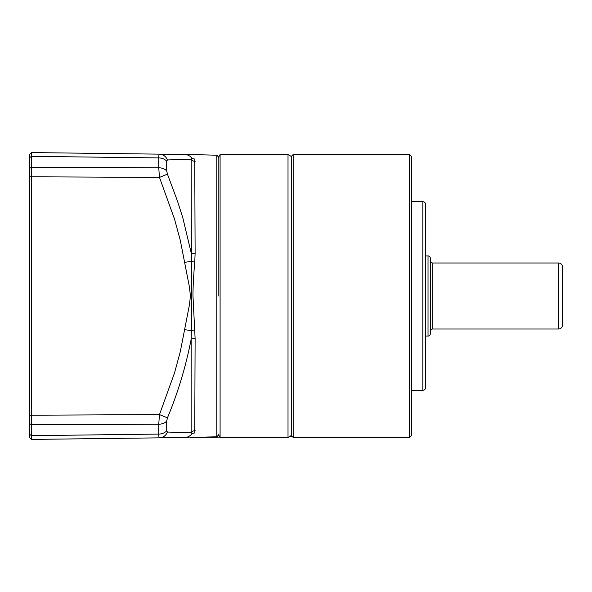 <?xml version="1.0" encoding="UTF-8"?>
<svg xmlns="http://www.w3.org/2000/svg" width="592" height="592" viewBox="0 0 592 592"><rect width="100%" height="100%" fill="white"/><g stroke="black" fill="none" stroke-linecap="round" stroke-linejoin="round"><path stroke-width="0.89" d="M409.634 154.549L411.521 156.436L411.521 435.564L409.634 437.451L409.634 154.549L293.173 154.549L293.173 437.451L291.286 435.564L291.286 156.436L291.286 435.564L288.015 437.451L288.015 154.549L220.091 154.549L220.091 437.451L288.015 437.451M218.204 157.812L220.091 154.549M218.204 434.188L220.091 437.451M425.663 204.529A2.827 2.827 0 0 0 422.836 201.702L422.836 390.298A2.827 2.827 0 0 0 425.663 387.471L425.663 204.529L425.663 255.922L428.023 255.922A2.361 2.361 0 0 1 430.377 258.282L430.377 333.718A2.361 2.361 0 0 1 428.023 336.078L425.663 336.078L425.663 380.871L425.663 211.129M432.737 262.996L432.737 329.004L558.626 329.004A3.774 3.774 0 0 0 562.4 325.23L562.4 266.77A3.774 3.774 0 0 0 558.626 262.996L432.737 262.996A2.361 2.361 0 0 1 430.377 260.635M432.737 329.004A2.361 2.361 0 0 0 430.377 331.365M218.204 435.349L216.79 436.785L216.79 155.215L190.328 154.527M167.44 417.856L166.692 421.127L166.692 430.747L167.44 432.056L191.164 432.789L191.164 339.172A4.714 1.421 180 0 1 195.116 338.491L192.977 296C192.94 286.247 193.843 272.438 194.753 261.96L195.116 253.509A4.714 1.421 0 0 1 191.172 252.828L182.832 217.863L177.474 201.065L167.44 174.144L159.485 177.408L174.544 219.158L180.338 240.544L189.477 287.268L190.409 295.904L189.529 304.399L180.338 351.478L174.544 372.856L159.485 414.592L167.44 417.856C178.029 392.503 185.932 366.27 191.164 339.172L191.371 330.662L184.556 329.633M195.116 338.491L194.753 433.004C192.467 438.635 192.467 438.635 194.753 433.004A4.714 4.558 17.5 0 0 191.371 434.424A9.428 9.324 89.3 0 1 184.556 437.547L189.1 437.488M218.204 296L218.204 156.651L218.204 296M29.6 415.207L31.487 415.207L31.487 424.797L158.737 424.227L159.485 414.592L31.487 415.207L31.487 176.793L159.485 177.408L158.737 167.773L31.487 167.203L31.487 176.793L29.6 176.793L29.6 423.546L31.487 424.797L31.487 438.354M194.753 330.04A4.714 1.14 -4.5 0 0 191.371 330.662L191.371 261.338L184.556 262.367M194.753 261.96A4.714 1.14 4.5 0 1 191.371 261.338L191.164 159.211L167.44 159.944L166.692 161.253L166.692 170.873A9.428 6.416 180 0 0 158.737 167.773L158.737 157.916C158.752 155.452 159.004 154.194 159.485 154.149A9.428 8.739 90.7 0 1 167.44 159.944M167.44 174.144L166.692 170.873M29.6 157.687L29.6 154.423L31.487 152.581L184.556 154.453L31.487 152.581L31.487 156.332L29.6 157.687L29.6 176.793M31.487 156.118L31.487 167.203L29.6 168.454M103.57 438.531L31.487 439.419L29.6 437.577L29.6 423.546M29.6 197.462L29.6 195.693M29.6 217.856L29.6 217.308M29.6 374.137L29.6 374.684M29.6 257.535L29.6 256.839M195.116 161.379A4.714 4.499 180 0 1 191.164 159.211L191.371 157.576A4.714 4.558 -17.5 0 0 194.753 158.996C192.481 153.395 192.481 153.395 194.753 158.996L195.116 253.509M195.116 430.621A4.714 4.499 -0 0 0 191.164 432.789L190.75 432.767M191.371 434.424C192.185 438.191 192.185 438.191 191.371 434.424L191.164 432.789M167.44 432.056A9.428 8.739 89.3 0 1 159.485 437.851L188.404 437.495M184.556 154.453L190.409 154.527L184.556 154.453A9.428 9.324 90.7 0 1 191.371 157.576C192.185 153.809 192.185 153.809 191.371 157.576L191.371 157.576M159.026 437.251L159.485 437.851L31.487 439.419L31.487 435.668L158.737 434.084L158.841 436.2M109.757 438.457L159.485 437.851C159.004 437.799 158.752 436.541 158.737 434.084L158.737 424.227A9.428 6.416 0 0 0 166.692 421.127M31.487 439.419L88.541 438.716C116.387 438.376 116.387 438.376 88.541 438.716L103.415 438.539M108.188 438.48L108.632 438.472M31.487 152.581L159.485 154.149C159.004 154.194 158.752 155.452 158.737 157.916L31.487 156.332L158.737 157.916A9.428 6.912 180 0 1 166.692 161.253M558.626 329.004L558.626 262.996M428.023 255.922L428.023 336.078M107.352 434.72L158.737 434.084A9.428 6.912 -0 0 0 166.692 430.747M29.6 434.313L31.487 435.668L69.73 435.194M293.173 154.549L291.286 156.436L288.015 154.549M409.634 437.451L293.173 437.451M422.836 390.298L411.521 390.298M422.836 201.702L411.521 201.702M216.79 436.785L190.424 437.473L219.891 437.118L190.402 437.473M218.204 156.651L216.79 155.215M290.087 436.26L291.952 436.237L290.087 436.26"/></g></svg>

